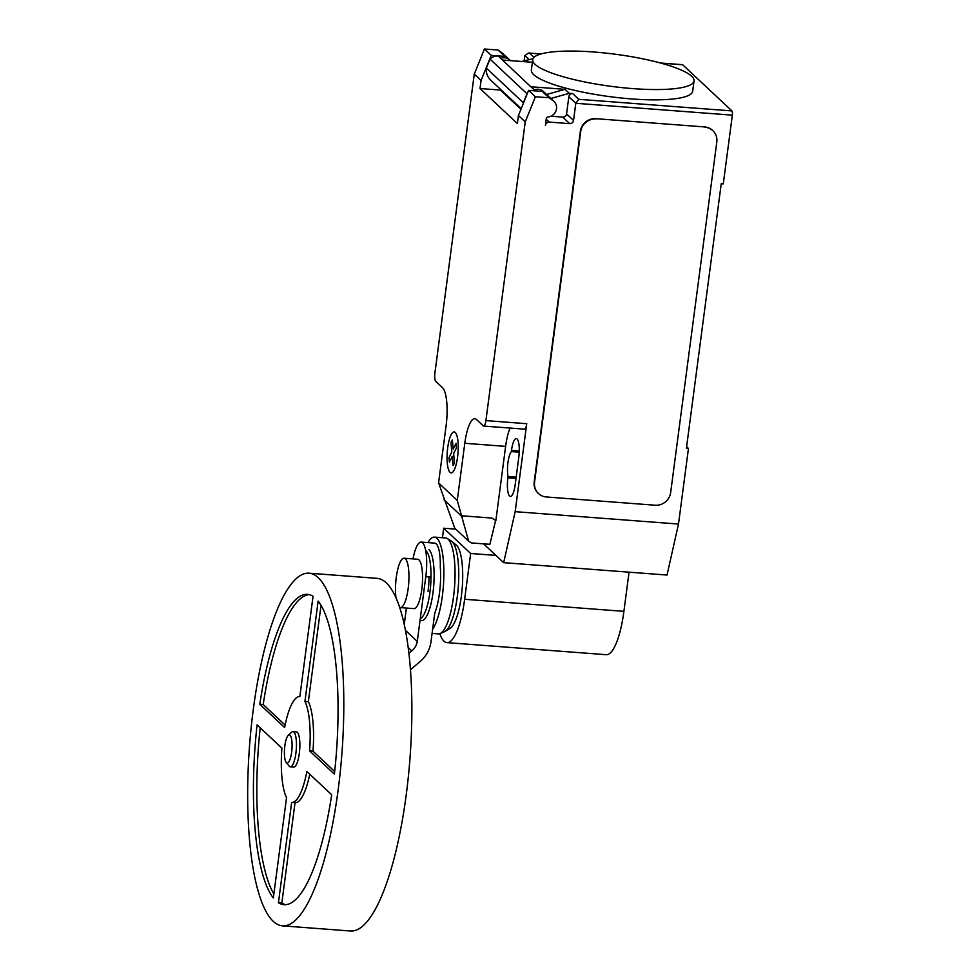 <?xml version="1.0" encoding="UTF-8"?>
<svg xmlns="http://www.w3.org/2000/svg" width="980" height="980" viewBox="0 0 980 980"><rect width="100%" height="100%" fill="white"/><g stroke="black" fill="none" stroke-linecap="round" stroke-linejoin="round"><path stroke-width="1.47" d="M288.279 735.294L291.685 732.146A17.677 4.631 94.3 0 1 292.996 731.582L296.401 731.84A17.677 4.631 94.3 0 1 299.304 753.448A17.677 4.631 94.3 0 1 293.718 767.095L290.313 766.838A17.677 4.631 94.3 0 1 289.112 766.078L286.221 762.452A14.149 3.712 94.3 0 1 284.849 745.768A14.149 3.712 94.3 0 1 288.279 735.294A14.149 3.712 94.3 0 1 291.648 752.138A14.149 3.712 94.3 0 1 286.221 762.452M292.996 731.582A17.677 4.631 94.3 0 1 295.899 753.191A17.677 4.631 94.3 0 1 290.313 766.838M309.117 573.202L377.178 578.359A176.829 46.366 94.3 0 1 406.271 794.474A176.829 46.366 94.3 0 1 350.424 931L282.363 925.843A176.829 46.366 94.3 0 1 253.257 709.728A176.829 46.366 94.3 0 1 309.117 573.202A176.829 46.366 94.3 0 1 338.223 789.304A176.829 46.366 94.3 0 1 282.363 925.843M259.798 704.277A155.612 40.792 94.3 0 1 307.512 594.358A155.612 40.792 94.3 0 1 313.049 596.293L299.843 696.633A53.042 13.904 -85.7 0 0 299.745 696.621A53.042 13.904 -85.7 0 0 284.617 727.515L259.798 704.277L263.204 704.534L285.107 725.041M309.202 594.627A155.612 40.792 -85.7 0 0 263.204 704.534M318.145 601.071A155.612 40.792 94.3 0 1 334.388 774.139L309.582 750.901A53.042 13.904 -85.7 0 0 304.939 701.411L318.145 601.071M321.024 605.297L308.345 701.668A53.042 13.904 94.3 0 1 312.988 751.158L334.682 771.493M304.939 701.411L308.345 701.668M309.582 750.901L312.988 751.158M306.863 771.517L331.681 794.755A155.612 40.792 94.3 0 1 283.967 904.675A155.612 40.792 94.3 0 1 278.43 902.739L291.636 802.412A53.042 13.904 -85.7 0 0 291.721 802.412A53.042 13.904 -85.7 0 0 306.863 771.517M309.778 774.249A53.042 13.904 94.3 0 1 295.127 802.669A53.042 13.904 94.3 0 1 295.041 802.669L281.836 902.997A155.612 40.792 -85.7 0 0 285.682 904.675M291.82 802.424L295.041 802.669M278.43 902.739L281.836 902.997M281.897 748.132A53.042 13.904 -85.7 0 0 286.54 797.634L273.334 897.974A155.612 40.792 94.3 0 1 257.091 724.894L281.897 748.132M260.202 727.809A155.612 40.792 -85.7 0 0 273.849 894.005M399.791 607.465A24.757 6.493 -85.7 0 0 400.355 607.6A24.757 6.493 -85.7 0 0 408.17 588.49A24.757 6.493 -85.7 0 0 404.091 558.233A24.757 6.493 -85.7 0 0 396.275 577.343A24.757 6.493 -85.7 0 0 395.932 597.396M404.091 558.233L417.713 559.262A24.757 6.493 94.3 0 1 421.78 589.519A24.757 6.493 94.3 0 1 413.964 608.629L400.355 607.6M413.009 558.906A28.298 7.423 94.3 0 1 421.143 542.099L434.752 543.128A28.298 7.423 -85.7 0 1 440.277 566.918A36.076 9.457 -85.7 0 1 439.469 593.206A36.076 9.457 -85.7 0 1 434.74 613.198L430.894 642.414A29.976 28.298 -46.9 0 1 420.298 661.378L410.534 669.72M408.991 653.256L411.759 650.879A14.467 13.671 133.1 0 0 417.284 641.386L425.798 576.669L431.029 577.073M421.143 542.099A28.298 7.423 94.3 0 1 425.798 576.669M406.406 608.066L404.274 624.174M405.549 630.397L417.284 641.386M408.305 647.633L411.759 650.879M428.04 591.344A31.25 8.195 -85.7 0 0 429.032 576.914M420.273 618.674A34.619 9.077 -85.7 0 0 429.938 592.177A34.619 9.077 -85.7 0 0 426.043 550.748M421.584 620.561A36.076 9.457 -85.7 0 0 432.988 592.704A36.076 9.457 -85.7 0 0 428.934 549.547M432.633 629.246A48.093 12.605 -85.7 0 0 442.36 595.913A48.093 12.605 -85.7 0 0 434.446 537.126A48.093 12.605 -85.7 0 0 427.929 542.614M432.082 633.411L438.342 633.889A48.093 12.605 -85.7 0 0 440.081 633.57A48.093 12.605 -85.7 0 0 453.532 596.759A48.093 12.605 -85.7 0 0 447.284 538.547A48.093 12.605 -85.7 0 0 445.606 537.971L434.446 537.126M440.081 633.57L444.479 631.671A45.852 12.017 -85.7 0 0 445.055 631.389A45.852 12.017 -85.7 0 0 457.305 596.575A45.852 12.017 -85.7 0 0 451.866 541.462A45.852 12.017 -85.7 0 0 451.351 541.095L447.284 538.547M445.055 631.389L450.004 628.437A42.483 11.135 -85.7 0 0 461.36 596.183A42.483 11.135 -85.7 0 0 456.325 545.125L451.866 541.462M442.446 537.738L443.695 528.22L470.67 553.492L464.643 599.27A56.154 14.725 94.3 0 1 446.905 642.623A56.154 14.725 94.3 0 1 439.824 633.68M446.905 642.623L606.167 654.701A56.154 14.725 -85.7 0 0 623.905 611.349L629.062 572.173M455.761 529.139L443.695 528.22M495.929 555.403L470.67 553.492M632.921 88.617A81.352 16.182 7.5 0 0 694.036 80.924A81.352 16.182 7.5 0 0 593.831 52.001A81.352 16.182 7.5 0 0 539.956 54.267A81.352 16.182 7.5 0 0 532.716 59.694A81.352 16.182 7.5 0 0 632.921 88.617M694.036 80.924L692.676 91.238A81.352 16.182 -172.5 0 1 631.561 98.919A81.352 16.182 -172.5 0 1 531.368 69.997L532.716 59.694M534.357 89.878A9.2 8.685 -46.9 0 1 543.422 91.508L553.957 101.381A9.2 8.685 -46.9 0 1 547.685 117.037A1.409 1.335 133.1 0 0 546.326 118.298L545.407 125.269A3.54 3.344 -46.9 0 1 549.266 122.096L569.686 123.639A3.54 3.344 133.1 0 0 573.533 120.467L575.799 103.28L732.342 115.15A3.54 0.931 -85.7 0 0 731.938 110.924L682.668 64.766A3.54 0.931 -85.7 0 0 682.484 64.68A3.54 0.931 -85.7 0 0 682.288 64.741M483.593 543.851L503.671 562.667L515.162 511.67L526.738 423.703L485.909 420.604L525.231 121.875L535.411 96.751L549.033 97.779L553.1 100.683A9.2 8.685 -46.9 0 1 553.957 101.381M468.648 541.205L454.769 528.196L438.575 482.907L457.268 500.413L468.648 541.205L471.49 542.932L489.865 544.329L495.611 520.576M438.575 482.907L446.096 425.773A31.826 8.342 -85.7 0 0 442.519 387.688L435.72 381.318A7.068 1.85 94.3 0 1 434.936 372.853L474.259 74.137L481.058 80.495L491.237 55.37L484.439 49L474.259 74.137M485.909 420.604A7.068 1.85 94.3 0 1 483.667 426.067A7.068 1.85 94.3 0 1 483.299 425.884L476.501 419.514A31.826 8.342 -85.7 0 0 474.835 418.705A31.826 8.342 -85.7 0 0 464.79 443.279L457.268 500.413M525.231 121.875L518.432 115.517L517.379 123.541L480.004 88.519L481.058 80.495M532.373 62.291L502.495 60.025L498.22 56.044A10.609 10.021 133.1 0 0 489.976 59.07L486.325 68.073L523.369 102.765L527.007 93.762L489.976 59.07M491.237 55.37L504.847 56.399L498.048 50.029L484.439 49M510.458 60.625L502.985 53.631A9.2 8.685 133.1 0 0 502.127 52.932L498.048 50.029M504.847 56.399L508.926 59.302A9.2 8.685 133.1 0 0 500.719 58.359M500.511 89.315L500.413 90.074L480.004 88.519M520.956 109.307L500.413 90.074M550.944 116.216L562.716 117.11A3.54 3.344 133.1 0 0 566.575 113.937L573.533 120.467M523.308 103.488A15.558 14.688 -46.9 0 1 523.369 102.765M486.325 68.073A15.558 14.688 133.1 0 0 490.711 80.127L521.201 108.694M533.524 90.748A10.609 10.021 -46.9 0 1 535.252 90.736L531.038 86.767L565.043 89.339L569.294 93.321L572.688 93.578A3.54 3.344 -46.9 0 0 568.829 96.751L566.575 113.937M535.227 90.883L498.22 56.044M535.411 96.751L528.624 90.381L518.432 115.517M553.1 100.683L542.234 91.41L528.624 90.381M549.033 97.779L542.234 91.41M521.923 61.495L533.022 58.678M550.834 98.453L569.294 93.321M546.583 94.472L565.043 89.339M541.009 53.949L528.649 53.006L524.827 55.529L524.116 60.883M731.938 110.924L578.8 99.311L575.799 103.28L568.829 96.751M528.649 53.006L540.801 54.01M538.314 493.393A14.149 13.353 -46.9 0 1 538.143 493.234A14.149 13.353 -46.9 0 1 534.21 481.878L580.344 131.394A14.149 13.353 -46.9 0 1 595.767 118.678L704.669 126.935A14.149 13.353 -46.9 0 1 712.521 130.352A14.149 13.353 -46.9 0 1 712.693 130.512M704.669 126.935L595.767 118.678M580.344 131.394L580.687 131.712A14.149 13.353 -46.9 0 1 596.11 118.997M705 127.253A14.149 13.353 -46.9 0 1 712.864 130.671A14.149 13.353 -46.9 0 1 716.809 142.026L670.663 492.524A14.149 13.353 -46.9 0 1 655.24 505.227L546.35 496.97A14.149 13.353 -46.9 0 1 538.486 493.553A14.149 13.353 -46.9 0 1 534.541 482.197L534.21 481.878M580.687 131.712L534.541 482.197M510.078 428.064A31.826 8.342 -85.7 0 0 505.619 446.378L495.856 520.601L491.972 518.077L462.18 515.811M526.738 423.703A7.068 1.85 94.3 0 1 524.508 429.154L483.667 426.067M511.327 451.596A15.202 3.981 -85.7 0 0 508.044 476.562L507.873 477.824A15.202 3.981 -85.7 0 0 510.384 496.407A15.202 3.981 -85.7 0 0 515.186 484.671L518.8 457.182A15.202 3.981 -85.7 0 0 516.301 438.587A15.202 3.981 -85.7 0 0 511.499 450.335L511.327 451.596L519.241 452.197M515.162 511.67L678.503 524.055L688.462 448.46L686.417 448.301L721.243 183.726L723.289 183.873L732.342 115.15M508.044 476.562L516.166 477.174M686.625 446.745L688.462 448.46M678.503 524.055L667.025 575.052L503.671 562.667M450.971 442.703L452.356 439.91L453.213 449.122L456.043 443.364L456.472 447.848L453.63 453.593L454.5 462.805L453.127 465.586L452.258 456.374L449.428 462.119L449.012 457.66L451.841 451.915L450.971 442.703M447.701 447.799A20.543 5.39 -85.7 0 0 452.821 472.017A20.543 5.39 -85.7 0 0 457.378 437.448A20.543 5.39 -85.7 0 0 447.701 447.799M623.905 611.349L464.643 599.27M444.05 499.788L462.499 517.073M508.926 59.302L502.127 52.932M569.686 123.639L562.716 117.11M549.266 122.096L546.203 119.229M578.8 99.311L572.688 93.578M660.863 63.112L682.668 64.766M534.002 57.342L529.531 53.153M524.827 55.529L529.065 59.511M505.619 446.378L464.79 443.279M507.873 477.824L516.007 478.436M511.499 450.335L519.278 450.923M291.721 802.412L295.127 802.669M682.484 64.68L660.471 63.002"/></g></svg>
